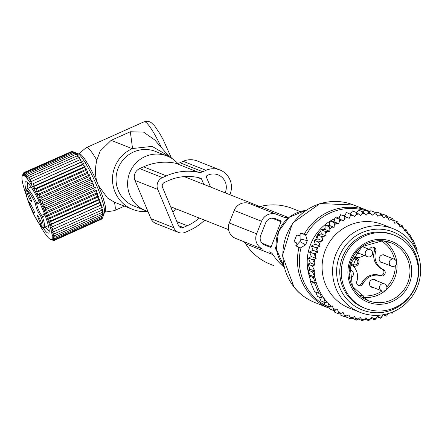 <?xml version="1.0" encoding="UTF-8"?>
<svg xmlns="http://www.w3.org/2000/svg" width="442" height="442" viewBox="0 0 442 442"><rect width="100%" height="100%" fill="white"/><g stroke="black" fill="none" stroke-linecap="round" stroke-linejoin="round"><path stroke-width="0.66" d="M204.629 220.177A54.405 53.09 -68.4 0 1 189.253 230.52L185.325 232.277A8.995 8.779 -68.4 0 1 173.783 227.707L157.777 189.447A8.995 8.779 -68.4 0 1 162.463 177.623L166.391 175.866A54.405 53.09 -68.4 0 1 198.359 172.258A7.497 7.315 -68.4 0 0 202.762 171.761L205.961 170.33A18.741 18.288 -68.4 0 1 220 169.993A18.741 18.288 -68.4 0 1 229.879 194.701M202.762 171.761L179.96 162.733L183.154 161.302A18.741 18.288 -68.4 0 1 197.198 160.96L220 169.993M179.96 162.733A7.497 7.315 -68.4 0 1 175.551 163.231A54.405 53.09 -68.4 0 0 143.584 166.833L139.655 168.59A8.995 8.779 -68.4 0 0 134.976 180.419L150.982 218.679A8.995 8.779 -68.4 0 0 155.777 223.414L178.585 232.442M199.303 218.066A49.156 47.974 -68.4 0 1 187.253 225.74L183.325 227.497A3.746 3.658 -68.4 0 1 178.513 225.591L162.512 187.331A3.746 3.658 -68.4 0 1 164.463 182.402L168.391 180.645A49.156 47.974 -68.4 0 1 200.635 178.198A1.497 1.464 -68.4 0 1 201.574 179.038L197.568 177.452M176.496 209.038A49.156 47.974 -68.4 0 1 172.8 211.933M203.806 184.38L201.574 179.038M210.541 187.043L206.502 177.391A1.497 1.464 -68.4 0 1 207.281 175.419L207.961 175.115A13.492 13.166 -68.4 0 1 218.072 174.866A13.492 13.166 -68.4 0 1 225.111 192.817M294.284 241.967L296.715 242.934L296.184 244.277A1.497 0.326 -68.4 0 0 295.925 245.785A1.497 0.326 -68.4 0 0 296.162 245.664L299.897 241.559A1.497 0.326 -68.4 0 0 300.853 239.144L300.941 233.591A1.497 0.326 -68.4 0 0 300.853 233.343A1.497 0.326 -68.4 0 0 300.007 234.619L299.477 235.962L297.041 235A1.497 0.326 -68.4 0 0 297.03 234.995A1.497 0.326 -68.4 0 0 296.19 236.277L294.532 240.454A1.497 0.326 -68.4 0 0 294.273 241.962A1.497 0.326 -68.4 0 0 294.284 241.967L294.273 241.962M299.438 247.581L299.682 248.122L300.184 248.017L305.604 244.896L307.3 240.619L305.483 234.63L305.19 234.216L304.643 234.437M365.324 308.394L363.805 307.792A39.349 38.404 -68.4 0 1 340.887 262.41A39.349 38.404 -68.4 0 1 382.142 232.116A39.349 38.404 -68.4 0 1 392.778 234.619L394.303 235.216A39.349 38.404 -68.4 0 1 417.215 280.598A39.349 38.404 -68.4 0 1 375.965 310.892A39.349 38.404 -68.4 0 1 365.324 308.394A39.349 38.404 -68.4 0 1 342.412 263.012A39.349 38.404 -68.4 0 1 383.662 232.719A39.349 38.404 -68.4 0 1 394.303 235.216M353.219 266.101A14.989 14.63 -68.4 0 1 356.81 281.455A3.37 3.293 -68.4 0 0 358.694 285.615A3.37 3.293 -68.4 0 0 362.915 283.874A14.989 14.63 -68.4 0 1 380.866 275.847A3.37 3.293 -68.4 0 0 384.988 273.852A3.37 3.293 -68.4 0 0 383.347 269.581A14.989 14.63 -68.4 0 1 375.761 251.443A3.37 3.293 -68.4 0 0 373.871 247.282A3.37 3.293 -68.4 0 0 369.65 249.023A14.989 14.63 -68.4 0 1 369.457 249.421M364.142 255.382A14.989 14.63 -68.4 0 1 356.523 257.758M373.606 287.632A4.122 4.022 -68.4 0 1 369.512 282.609A4.122 4.022 -68.4 0 1 376.369 280.659M349.163 269.907A4.122 4.022 -68.4 0 1 353.401 274.349A4.122 4.022 -68.4 0 1 349.633 278.106M359.318 253.47A4.122 4.022 -68.4 0 1 356.175 252.211M383.363 262.99A4.122 4.022 -68.4 0 1 379.17 258.548A4.122 4.022 -68.4 0 1 386.12 256.023M353.268 256.459L356.263 257.642A1.497 0.326 111.6 0 1 356.014 259.156A3 2.928 111.6 0 1 357.628 263.023A3 2.928 111.6 0 1 353.804 264.73A1.497 0.326 111.6 0 1 352.948 266.007A4.497 4.387 111.6 0 0 358.689 263.438A4.497 4.387 111.6 0 0 356.263 257.642L352.948 266.007L350.788 265.15A1.497 1.464 111.6 0 0 349.893 265.095M349.147 270.15A4.122 4.022 -68.4 0 1 349.197 274.918M358.075 285.289A3.37 3.293 111.6 0 0 361.628 283.361L362.915 283.874M373.197 247.1A3.37 3.293 111.6 0 1 374.468 250.929A14.989 14.63 111.6 0 0 382.054 269.073A3.37 3.293 111.6 0 1 383.695 273.344A3.37 3.293 111.6 0 1 379.579 275.333A14.989 14.63 111.6 0 0 361.628 283.361M313.085 250.26L317.897 252.167L315.77 247.68L311.433 245.962L313.085 250.26L309.571 251.979L313.903 253.697L315.919 253.051A53.217 51.935 111.6 0 0 315.179 256.133L313.903 253.697M316.908 249.802A53.217 51.935 -68.4 0 1 317.931 247.05L315.77 247.68M338.467 311.803A53.217 51.935 111.6 0 0 341.147 313.356L339.13 314.002L337.473 309.433L334.041 310.709L332.285 305.892L329.434 306.908L327.599 301.919L325.34 302.671L323.494 297.659L321.837 298.151L319.859 293.063L318.881 293.35L314.594 283.095L315.571 282.808L313.234 277.582L314.886 277.095L312.444 271.847L308.107 270.134L309.952 269.211L314.704 271.095L312.262 265.863L307.93 264.145L310.334 262.951L315.113 264.841L312.743 259.786L308.406 258.067L311.372 256.609L316.168 258.504L315.179 256.133M382.877 314.803L382.037 316.627A53.217 51.935 111.6 0 1 379.496 317.428L377.485 316.179L376.225 318.251A53.217 51.935 111.6 0 1 373.617 318.748L371.766 317.273L370.286 319.185A53.217 51.935 111.6 0 1 367.645 319.378L365.97 317.693L364.285 319.422A53.217 51.935 111.6 0 1 361.644 319.306L360.175 317.433L358.313 318.958A53.217 51.935 111.6 0 1 355.705 318.533L354.462 316.494L352.44 317.798A53.217 51.935 111.6 0 1 349.909 317.069L348.904 314.897L346.755 315.953A53.217 51.935 111.6 0 1 344.114 314.831L343.125 312.472L341.147 313.356M383.595 314.676L385.197 315.428A53.217 51.935 111.6 0 0 387.634 314.334L386.689 316.141L383.181 314.754M387.849 313.693L387.634 314.334M415.729 249.271A53.217 51.935 111.6 0 0 405.198 230.619L404.662 230.862L404.027 229.337A53.217 51.935 111.6 0 0 401.038 226.415L399.982 226.884L399.082 224.74A53.217 51.935 111.6 0 0 398.524 224.293A53.217 51.935 111.6 0 0 396.336 222.652L394.789 223.343L393.794 220.972A53.217 51.935 111.6 0 0 391.115 219.42L389.137 220.304L388.148 217.945A53.217 51.935 111.6 0 0 385.507 216.823L383.358 217.884L382.352 215.713A53.217 51.935 111.6 0 0 379.822 214.978L377.799 216.282L376.556 214.243A53.217 51.935 111.6 0 0 373.949 213.817L372.087 215.342L370.617 213.469A53.217 51.935 111.6 0 0 367.976 213.353L366.291 215.083L364.622 213.398A53.217 51.935 111.6 0 0 361.976 213.591L360.501 215.503L358.644 214.027A53.217 51.935 111.6 0 0 356.037 214.525L356.782 212.674L352.451 210.956L350.396 214.038M317.931 247.05L320.146 246.15L319.306 243.907A53.217 51.935 111.6 0 1 320.527 241.498L322.826 240.868L322.246 238.536A53.217 51.935 111.6 0 1 323.726 236.282L326.08 235.917L325.765 233.531A53.217 51.935 111.6 0 1 327.489 231.459L329.865 231.376L329.82 228.962A53.217 51.935 111.6 0 1 331.765 227.105L334.124 227.298L329.312 225.392L329.909 221.033L333.997 221.829L335.097 217.547L343.865 220.74L344.627 218.442A53.217 51.935 111.6 0 1 347.064 217.353L349.208 218.348L350.224 216.149A53.217 51.935 111.6 0 1 352.766 215.353L354.777 216.597L356.037 214.525M343.865 220.74L341.616 220A53.217 51.935 111.6 0 0 339.312 221.365L339.428 219.26L335.097 217.547M333.997 221.829L338.815 223.735L339.312 221.365M338.815 223.735L336.495 223.265A53.217 51.935 111.6 0 0 334.356 224.89L334.246 222.751L329.909 221.033M334.124 227.298L334.356 224.89M317.897 252.167L315.919 253.051M316.168 258.504L314.627 259.2A53.217 51.935 111.6 0 0 314.212 262.697M315.113 264.841L314.058 265.316A53.217 51.935 111.6 0 0 314.069 269.57M314.704 271.095L314.174 271.333A53.217 51.935 111.6 0 0 327.069 302.157M328.235 303.439A53.217 51.935 111.6 0 0 331.224 306.361M333.18 308.035A53.217 51.935 111.6 0 0 333.738 308.483A53.217 51.935 111.6 0 0 335.931 310.124M393.176 228.729L382.689 224.575A44.974 43.891 111.6 0 0 328.091 244.448A44.974 43.891 111.6 0 0 338.754 301.963A44.974 43.891 111.6 0 0 349.572 308.201L360.064 312.356A44.974 43.891 -68.4 0 1 349.246 306.113A44.974 43.891 -68.4 0 1 338.583 248.603A44.974 43.891 -68.4 0 1 393.176 228.729A44.974 43.891 -68.4 0 1 403.999 234.967A44.974 43.891 -68.4 0 1 414.657 292.482A44.974 43.891 -68.4 0 1 360.064 312.356M344.114 314.831L344.649 316.721L346.755 315.953M339.771 313.798L340.312 315.002L344.649 316.721M345.743 316.317L346.108 317.047L350.445 318.765L349.909 317.069M352.44 317.798L350.445 318.765M351.893 318.063L356.445 320.118L355.705 318.533M358.313 318.958L356.445 320.118M358.219 319.019L362.573 320.754L361.644 319.306M364.285 319.422L362.573 320.754M364.65 319.052L368.738 320.671L367.645 319.378M370.286 319.185L368.738 320.671M370.96 318.317L374.871 319.864L373.617 318.748M376.225 318.251L374.871 319.864M377.081 316.842L380.877 318.351L379.496 317.428M382.037 316.627L380.877 318.351M385.197 315.428L386.689 316.141M390.645 312.776L392.225 313.273L392.728 311.986M405.198 230.619L406.314 229.862L408.756 235.111L409.817 234.387L412.154 239.614L412.773 239.188L417.06 249.437L416.441 249.868L418.209 255.1M403.8 228.868L406.314 229.862M404.027 229.337L402.22 225.624L401.038 226.415M398.861 224.298L402.22 225.624M399.082 224.74L397.612 221.829L396.336 222.652M393.369 220.144L397.612 221.829M393.794 220.972L392.524 218.53L391.115 219.42M387.662 217.033L388.187 216.818L392.524 218.53M388.148 217.945L387.004 215.818L385.507 216.823M381.673 214.552L382.673 214.099L387.004 215.818M375.529 212.856L376.877 212.055L381.208 213.768L382.352 215.713M379.822 214.978L381.208 213.768M369.23 211.945L370.871 210.701L375.208 212.42L376.556 214.243M373.949 213.817L375.208 212.42M362.871 211.851L364.749 210.066L369.081 211.779L370.617 213.469M367.976 213.353L369.081 211.779M356.539 212.574L358.578 210.149L362.915 211.867L364.622 213.398M361.976 213.591L362.915 211.867M358.644 214.027L356.782 212.674M344.395 216.442L346.44 212.469L352.766 215.353M350.224 216.149L350.777 214.188M339.047 218.834L340.627 214.679L347.064 217.353M344.627 218.442L344.964 216.392M341.616 220L339.428 219.26M336.495 223.265L334.246 222.751M331.765 227.105L329.483 226.818L329.82 228.962M327.489 231.459L325.196 231.409L325.765 233.531M323.726 236.282L321.45 236.459L322.246 238.536M320.527 241.498L318.295 241.907L319.306 243.907M314.627 259.2L312.743 259.786M314.058 265.316L312.262 265.863M314.174 271.333L312.444 271.847M411.795 238.796L412.773 239.188M408.115 233.713L409.817 234.387M308.107 270.134L310.173 275.228L314.886 277.095M310.173 275.228L308.897 275.863L313.234 277.582M315.571 282.808L311.008 281.002L310.256 281.377L314.594 283.095M310.256 281.377L314.549 291.632L318.881 293.35M315.643 292.068L317.505 296.433L321.837 298.151M319.367 297.173L321.002 300.958L325.34 302.671M322.936 229.58A14.989 14.63 111.6 0 1 324.4 228.829L325.069 228.531M315.129 244.332L315.19 243.829M352.152 304.14A41.946 40.935 111.6 0 0 409.856 296.405A41.946 40.935 111.6 0 0 403.214 237.785A41.946 40.935 111.6 0 0 345.511 245.525A41.946 40.935 111.6 0 0 352.152 304.14M320.98 230.956A14.989 14.63 111.6 0 0 317.765 234.63M317.273 235.481A14.989 14.63 111.6 0 0 315.754 239.647M311.008 281.002L308.897 275.863M334.086 310.698L334.798 312.284L339.13 314.002M328.649 306.599L329.71 308.991L334.041 310.709M323.715 302.03L325.097 305.19L329.434 306.908M309.952 269.211L307.93 264.145M310.334 262.951L308.406 258.067M311.372 256.609L309.571 251.979M322.826 240.868L318.013 238.962L313.958 240.194L315.334 244.244L320.146 246.15M313.958 240.194L318.295 241.907M318.013 238.962L317.118 234.746L321.45 236.459M317.118 234.746L321.262 234.011L326.08 235.917M321.262 234.011L320.864 229.691L325.196 231.409M320.864 229.691L325.047 229.47L329.865 231.376M325.047 229.47L325.146 225.1L329.483 226.818M329.312 225.392L325.146 225.1M315.334 244.244L311.433 245.962M289.775 216.829A54.344 53.034 -68.4 0 0 287.792 217.293A7.497 7.315 -68.4 0 1 283.383 217.011L256.017 206.171A7.497 7.315 -68.4 0 0 260.426 206.453A54.344 53.034 -68.4 0 1 292.416 208.497L300.195 211.574M283.383 217.011L249.509 203.596A11.995 11.702 -68.4 0 0 234.216 210.442L229.249 222.983A11.995 11.702 -68.4 0 0 235.713 238.442L263.078 249.277A11.995 11.702 -68.4 0 1 256.609 233.818L229.249 222.983M256.609 233.818L261.576 221.276A11.995 11.702 -68.4 0 1 276.874 214.431M263.078 249.277L242.222 241.017A7.497 7.315 -68.4 0 1 245.63 243.835A54.344 53.034 -68.4 0 0 270.338 264.244L273.742 265.592M269.581 251.852A7.497 7.315 -68.4 0 1 272.99 254.669L245.63 243.835M283.946 266.99A54.344 53.034 -68.4 0 1 272.99 254.669M276.62 250.653A49.095 47.913 -68.4 0 1 275.615 248.896A1.497 1.464 -68.4 0 1 275.537 247.614L276.079 246.244M281.062 221.735L271.128 246.824A0.751 0.729 -68.4 0 1 270.173 247.249L264.736 245.095A7.497 7.315 -68.4 0 1 260.692 235.437L265.659 222.89A7.497 7.315 -68.4 0 1 275.217 218.613L280.659 220.768A0.751 0.729 -68.4 0 1 281.062 221.735L271.979 218.138M270.173 247.249L264.736 245.095M78.51 154.037A31.968 4.934 65.9 0 1 78.704 153.822L86.113 147.761A34.482 5.321 65.9 0 1 86.306 147.645A34.482 5.321 65.9 0 1 96.809 160.192C94.594 170.026 95.129 178.452 98.417 185.463A31.968 4.934 65.9 0 1 103.467 199.121A31.968 4.934 65.9 0 1 104.782 212.138A31.968 4.934 65.9 0 1 104.5 212.138M78.704 153.822A31.968 4.934 65.9 0 1 98.417 185.463L107.516 198.033L114.367 202.165A34.482 5.321 65.9 0 1 114.456 210.591A34.482 5.321 65.9 0 1 114.24 210.657L104.782 212.138M169.778 157.23L154.722 139.926L143.589 132.13L130.34 131.755L111.141 140.341L100.179 151.098L96.809 160.192M111.141 140.341L132.208 148.683A32.979 32.183 111.6 0 0 119.489 158.739A32.979 32.183 111.6 0 0 132.644 209.409A32.979 32.183 111.6 0 0 147.849 211.414M132.644 209.409L114.367 202.165M132.208 148.683L132.55 148.529L130.34 131.755M168.96 156.253L152.103 146.374L132.55 148.529M177.662 163.341A29.354 28.647 111.6 0 0 167.142 156.026L155.59 151.451A29.354 28.647 111.6 0 0 122.268 160.938A29.354 28.647 111.6 0 0 133.976 206.033L145.528 210.607A29.354 28.647 111.6 0 0 147.954 211.442M167.142 156.026A29.354 28.647 111.6 0 0 133.821 165.512A29.354 28.647 111.6 0 0 145.528 210.607M171.203 208.105A29.354 28.647 111.6 0 0 172.303 207.375M39.73 202.779L36.962 204.016A6.37 0.983 -114.1 0 0 38.332 209.27A6.37 0.983 -114.1 0 0 41.686 215.315A1.122 1.028 -44.6 0 0 41.034 216.74C37.664 211.712 35.808 207.281 35.476 203.453A20.05 3.094 65.9 0 0 25.918 190.778A20.05 3.094 65.9 0 0 32.719 212.199A20.05 3.094 65.9 0 0 41.929 226.785A20.05 3.094 65.9 0 0 41.034 216.74A1.122 0.558 -18.9 0 0 42.415 216.746A21.177 3.265 65.9 0 1 44.128 227.475L48.338 225.591M31.05 186.933L26.835 188.817A21.177 3.265 65.9 0 1 36.548 202.712L36.962 204.016A1.122 1.105 38.9 0 1 35.476 203.453L39.15 201.546M38.045 215.989L37.183 215.088L40.891 225.122A5.995 0.923 65.9 0 0 42.018 225.901A5.995 0.923 65.9 0 0 40.891 221.541A5.995 0.923 65.9 0 0 38.045 215.989M33.968 210.585L29.52 202.077L29.642 204.502A5.995 0.923 65.9 0 0 32.332 210.663A5.995 0.923 65.9 0 0 34.354 212.889A5.995 0.923 65.9 0 0 33.968 210.585M30.89 201.209L32.017 201.988L28.045 192.077A5.995 0.923 65.9 0 0 27.177 191.176A5.995 0.923 65.9 0 0 27.724 194.823A5.995 0.923 65.9 0 0 30.89 201.209M85.162 166.358L34.343 189.088L36.647 188.773L84.09 167.551L85.162 166.358L82.549 164.794L35.1 186.016L34.343 189.088M86.643 169.059L35.824 191.789L38.211 191.695L85.66 170.474L86.643 169.059L84.09 167.551M35.824 191.789L36.647 188.773M103.124 216.199L104.318 212.972A32.912 5.077 -114.1 0 0 100.262 194.602A32.912 5.077 -114.1 0 0 77.77 153.617L72.692 151.639L75.471 152.833L73.565 152.258L76.361 153.573L74.565 153.192L77.361 154.612L75.676 154.44L78.472 155.938L76.891 155.982L79.67 157.54L78.201 157.805L80.952 159.402L79.588 159.899L82.3 161.507L81.041 162.236L83.709 163.833L32.89 186.563L35.1 186.016M32.89 186.563L33.592 183.458L81.041 162.236M82.3 161.507L33.592 183.458M31.481 184.231L32.139 181.121L79.588 159.899M26.266 195.044A35.017 5.403 65.9 0 1 22.199 176.192L23.454 172.966L22.746 175.198L23.907 172.601L23.249 175.01L24.503 172.568L23.885 175.131L25.244 172.861L24.653 175.562L26.117 173.479L25.542 176.303L27.117 174.413L26.542 177.341L28.227 175.662L27.653 178.667L29.443 177.203L28.852 180.264L30.752 179.027L30.133 182.132L32.139 181.121M22.664 174.933L23.183 173.634M22.199 176.192A35.017 5.403 65.9 0 1 32.47 186.496A35.017 5.403 65.9 0 1 47.664 219.11A35.017 5.403 65.9 0 1 50.443 239.343A35.017 5.403 65.9 0 1 39.1 223.746M97.24 196.463L98.925 196.635L48.106 219.365L49.791 217.685L97.24 196.463L97.815 193.64L96.019 193.259L96.61 190.557L94.704 189.977L95.328 187.414L93.317 186.651L93.975 184.248L91.859 183.314L92.56 181.082L90.35 179.999L91.113 177.955L88.803 176.728L89.632 174.888L87.234 173.546L88.135 171.91L37.316 194.64L39.786 194.767L87.234 173.546M97.815 193.64L46.996 216.37L49.791 217.685M46.996 216.37L48.57 214.48L96.019 193.259M96.61 190.557L45.791 213.287L48.57 214.48M45.791 213.287L47.255 211.199L94.704 189.977M95.328 187.414L44.509 210.143L47.255 211.199M44.509 210.143L45.869 207.873L93.317 186.651M93.975 184.248L43.156 206.978L45.869 207.873M43.156 206.978L44.41 204.535L91.859 183.314M92.56 181.082L41.741 203.812L44.41 204.535M41.741 203.812L42.902 201.22L90.35 179.999M91.113 177.955L40.294 200.679L42.902 201.22M40.294 200.679L41.355 197.95L88.803 176.728M89.632 174.888L38.813 197.613L41.355 197.95M38.813 197.613L39.786 194.767M37.316 194.64L38.211 191.695M88.135 171.91L85.66 170.474M71.659 151.479L23.907 172.601M74.704 152.402L71.952 151.346L24.503 172.568M83.709 163.833L82.549 164.794M30.752 179.027L78.201 157.805M29.443 177.203L76.891 155.982M28.227 175.662L75.676 154.44M27.117 174.413L74.565 153.192M26.117 173.479L73.565 152.258M25.244 172.861L72.692 151.639M23.454 172.966L23.813 172.8M50.443 239.343L53.852 240.409M98.925 196.635L98.356 199.557L99.931 199.513L99.356 202.519L100.826 202.248L100.235 205.315L101.599 204.817L50.78 227.547L53.532 229.138L51.421 229.917L54.139 231.52L51.929 232.067L54.598 233.663L52.294 233.984L54.907 235.547L52.515 235.641L55.068 237.155L52.592 237.028L55.068 238.459L52.521 238.122L54.919 239.465L52.305 238.929L54.615 240.15L51.946 239.426L54.156 240.509L51.443 239.614L53.559 240.542M50.78 227.547L100.235 205.315M100.826 202.248L50.007 224.978L52.786 226.536M50.007 224.978L51.907 223.74L99.356 202.519M99.931 199.513L49.112 222.243L51.907 223.74M49.112 222.243L50.907 220.779L98.356 199.557M48.106 219.365L50.907 220.779M42.863 227.519A28.106 4.337 -114.1 0 0 49.045 232.492A28.106 4.337 -114.1 0 0 45.576 216.801A28.106 4.337 -114.1 0 0 26.371 181.806A28.106 4.337 -114.1 0 0 25.962 189.723M101.599 204.817L100.98 207.917L102.24 207.188L101.583 210.298L102.748 209.342L102.047 212.447L103.113 211.254L102.356 214.326L103.334 212.911L102.511 215.934L103.411 214.298L102.848 216.961M102.329 218.26L102.063 218.928L54.615 240.15M101.699 219.088L54.156 240.509M54.919 239.465L102.367 218.243M55.068 238.459L102.516 217.243M55.068 237.155L102.511 215.934M54.907 235.547L102.356 214.326M54.598 233.663L102.047 212.447M54.139 231.52L101.583 210.298M53.532 229.138L100.98 207.917M45.244 226.973A26.233 4.044 -114.1 0 0 49.217 230.674M27.846 182.883A26.233 4.044 -114.1 0 0 27.957 188.314M205.961 170.33L183.154 161.302M198.359 172.258L175.551 163.231M166.391 175.866L143.584 166.833M162.463 177.623L139.655 168.59M157.777 189.447L134.976 180.419M173.783 227.707L150.982 218.679M183.325 227.497L178.513 225.591M187.253 225.74L176.855 221.619M294.455 287.532A52.465 51.206 -68.4 0 1 292.88 223.42A52.465 51.206 -68.4 0 1 353.545 204.972L319.942 203.552L292.422 223.193L282.405 255.57L294.068 287.256C299.715 294.14 306.665 299.234 314.914 302.538A52.465 51.206 -68.4 0 1 294.455 287.532M314.914 302.538L329.389 308.273A52.465 51.206 -68.4 0 1 309.03 293.3A52.465 51.206 -68.4 0 1 298.969 247.675M328.92 307.207A51.703 50.454 -68.4 0 1 310.792 293.278A51.703 50.454 -68.4 0 1 301.113 247.387M283.62 265.598A33.73 32.918 -68.4 0 1 283.565 265.531A33.73 32.918 -68.4 0 1 278.543 231.658A33.73 32.918 -68.4 0 1 305.444 210.475M309.179 275.725A47.189 46.051 -68.4 0 1 329.876 221.276M330.18 221.088A47.189 46.051 -68.4 0 1 334.821 218.608M336.323 217.945A47.189 46.051 -68.4 0 1 339.892 216.608M343.141 215.668A47.189 46.051 -68.4 0 1 345.009 215.248M305.731 235.73A51.703 50.454 -68.4 0 1 364.435 210.364M300.941 233.591L305.483 234.63M300.853 239.144L307.3 240.619M299.897 241.559L305.604 244.896M296.162 245.664L300.184 248.017M304.367 234.05A52.465 51.206 -68.4 0 1 368.125 210.746L353.545 204.972M297.041 235L299.648 235.525L297.03 234.995M376.623 304.195A32.603 31.818 -68.4 0 1 348.047 269.101A32.603 31.818 -68.4 0 1 383.004 239.42A32.603 31.818 -68.4 0 1 411.579 274.51A32.603 31.818 -68.4 0 1 376.623 304.195M368.059 300.604L352.401 286.25L349.976 264.758L362.004 246.647L382.573 240.791A31.106 30.354 -68.4 0 1 390.96 242.763A31.106 30.354 -68.4 0 1 409.077 278.637A31.106 30.354 -68.4 0 1 376.468 302.582A31.106 30.354 -68.4 0 1 368.059 300.604A31.106 30.354 -68.4 0 1 349.942 264.736A31.106 30.354 -68.4 0 1 382.551 240.785M384.197 240.978A31.106 30.354 -68.4 0 1 395.115 276.957A31.106 30.354 -68.4 0 1 363.545 297.466A31.106 30.354 -68.4 0 1 361.904 297.284M380.86 240.697A29.608 28.896 -68.4 0 1 394.54 259.366M395.275 265.653A29.608 28.896 -68.4 0 1 386.872 286.875M382.032 290.958A29.608 28.896 -68.4 0 1 363.39 295.858A29.608 28.896 -68.4 0 1 359.28 295.201M353.412 256.216A1.497 1.464 111.6 0 0 354.097 256.785L353.418 256.2M352.71 257.482A3 2.928 111.6 0 0 353.849 258.299A1.497 0.326 -68.4 0 0 354.097 256.785M353.804 264.73L351.644 263.874A3 2.928 111.6 0 0 350.252 263.692M353.849 258.299L356.014 259.156M351.644 263.874A1.497 0.326 111.6 0 1 350.788 265.15L349.893 265.112M379.579 275.333L380.866 275.847M382.054 269.073L383.347 269.581M374.468 250.929L375.761 251.443M372.512 252.73A3.746 3.658 111.6 0 0 370.247 249.736A3.746 3.658 111.6 0 0 365.225 253.708A3.746 3.658 111.6 0 0 367.49 256.703A3.746 3.746 0 0 0 372.589 252.796A3.746 3.746 0 0 0 370.247 249.736L362.158 246.531M396.557 262.255A3.746 3.658 111.6 0 0 394.292 259.255A3.746 3.658 111.6 0 0 389.269 263.233A3.746 3.658 111.6 0 0 391.535 266.228A3.746 3.746 0 0 0 396.64 262.321A3.746 3.746 0 0 0 394.292 259.255L383.004 254.785M386.805 286.891A3.746 3.658 111.6 0 0 384.54 283.897A3.746 3.658 111.6 0 0 379.512 287.869A3.746 3.658 111.6 0 0 381.777 290.864A3.746 3.746 0 0 0 386.883 286.957A3.746 3.746 0 0 0 384.54 283.897L373.247 279.427M324.4 228.829L325.052 229.083M287.792 217.293L260.426 206.453M261.576 221.276L234.216 210.442M271.128 246.824L262.045 243.227M86.306 147.645L144.103 121.793A34.482 5.321 65.9 0 1 161.463 147.656M44.543 214.033L41.686 215.315L42.415 216.746L45.112 215.541M170.618 206.707L228.58 229.658M275.432 248.211L276.289 248.548M184.176 176.607L259.863 206.574M283.631 265.648L276.394 249.288L278.482 231.569L289.178 217.287L305.483 210.453M300.853 233.343L305.19 234.216M295.925 245.785L299.682 248.122M369.86 211.469L368.125 210.746M382.573 240.791L390.96 242.763M356.202 252.238L367.49 256.703M380.247 261.758L391.535 266.228M370.49 286.394L381.777 290.864M144.103 121.793L147.584 121.246L149.589 121.754L151.158 122.589L154.623 125.887L159.871 133.683L163.269 139.871L171.474 158.192M114.456 210.591L124.401 206.143M85.223 162.7L86.66 162.059M102.516 201.359L103.947 200.718M26.835 188.817L25.956 189.734L25.697 191.298L26.868 197.287L32.714 212.226C43.443 232.801 43.156 226.724 44.128 227.475"/></g></svg>
